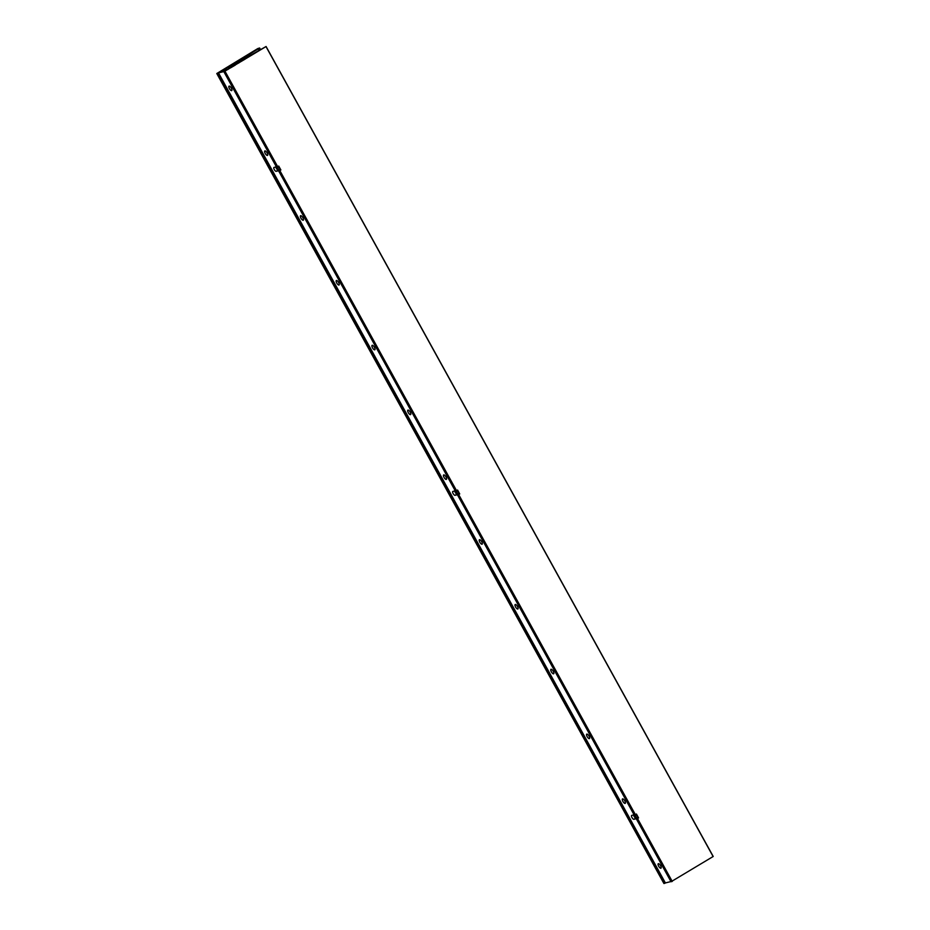 <?xml version="1.0" encoding="UTF-8"?>
<svg xmlns="http://www.w3.org/2000/svg" width="930" height="930" viewBox="0 0 930 930"><rect width="100%" height="100%" fill="white"/><g stroke="black" fill="none" stroke-linecap="round" stroke-linejoin="round"><path stroke-width="1.4" d="M221.619 71.389L228.048 69.401L231.093 66.82M221.538 71.25L222.514 70.482L222.84 71.087L222.968 70.285L223.351 70.959M231.024 66.286L266.073 46.523L224.397 71.471M226.571 68.181L228.606 66.553L223.735 69.529L226.571 68.181M663.915 883.5L216.783 73.528L217.76 73.296L664.892 883.268L663.915 883.5L216.783 73.528L257.761 48.581L259.621 47.988L260.307 49.441M664.892 883.268L217.76 73.296M218.492 72.9L665.403 882.977L218.492 72.9L224.386 71.459M223.921 71.784L276.501 167.04L278.733 166.075L280.872 169.958L278.651 170.934L455.351 491.028L457.583 490.052L459.722 493.946L457.502 494.911L634.202 815.017L636.434 814.041L638.573 817.935L636.353 818.9L671.042 881.756L713.217 856.472L266.085 46.512L713.217 856.472M671.065 881.756L636.829 818.574L633.865 819.295A2.232 0.814 58.7 0 1 632.04 817.668A2.232 0.814 58.7 0 1 631.633 815.447A2.232 0.814 58.7 0 1 631.726 815.412L634.097 814.831M223.572 70.901L222.968 70.285M229.036 68.622L228.303 67.495L228.943 68.669M260.016 49.616L259.028 48.337L259.807 49.743M259.377 49.999L258.377 48.72M258.052 48.813L259.144 50.139M263.69 47.872L260.237 49.929L263.69 47.872M252.751 51.755L257.157 49.092L252.751 51.755M251.67 52.406L248.949 54.3L251.67 52.406M255.529 52.626L259.144 50.627M250.461 55.8L251.228 55.428M244.846 56.567L248.252 54.626L244.974 56.8M239.696 59.753L243.893 57.486L239.696 59.753M245.288 58.799L249.054 56.742M230.175 65.53L234.255 63.403L230.175 65.53M237.638 61.392L233.488 63.566L237.638 61.392M235.22 64.868L239.115 62.74M231.349 88.152A2.604 0.953 58.7 0 1 231.733 90.605A2.604 0.953 58.7 0 1 229.419 88.617A2.604 0.953 58.7 0 1 229.024 86.153A2.604 0.953 58.7 0 1 231.349 88.152M224.107 70.773L223.165 70.134M230.535 67.878L235.244 65.123M251.309 55.382L254.913 53.196M240.417 61.892L244.997 59.206M267.119 152.939A2.604 0.953 58.7 0 1 267.503 155.403A2.604 0.953 58.7 0 1 265.19 153.415A2.604 0.953 58.7 0 1 264.794 150.951A2.604 0.953 58.7 0 1 267.119 152.939M302.889 217.736A2.604 0.953 58.7 0 1 303.273 220.201A2.604 0.953 58.7 0 1 300.96 218.213A2.604 0.953 58.7 0 1 300.564 215.748A2.604 0.953 58.7 0 1 302.889 217.736M338.66 282.534A2.604 0.953 58.7 0 1 339.043 284.999A2.604 0.953 58.7 0 1 336.73 283.011A2.604 0.953 58.7 0 1 336.334 280.546A2.604 0.953 58.7 0 1 338.66 282.534M374.43 347.332A2.604 0.953 58.7 0 1 374.813 349.796A2.604 0.953 58.7 0 1 372.5 347.808A2.604 0.953 58.7 0 1 372.105 345.344A2.604 0.953 58.7 0 1 374.43 347.332M410.2 412.13A2.604 0.953 58.7 0 1 410.583 414.594A2.604 0.953 58.7 0 1 408.27 412.606A2.604 0.953 58.7 0 1 407.875 410.142A2.604 0.953 58.7 0 1 410.2 412.13M445.97 476.927A2.604 0.953 58.7 0 1 446.353 479.392A2.604 0.953 58.7 0 1 444.04 477.404A2.604 0.953 58.7 0 1 443.645 474.939A2.604 0.953 58.7 0 1 445.97 476.927M481.74 541.725A2.604 0.953 58.7 0 1 482.124 544.19A2.604 0.953 58.7 0 1 479.81 542.202A2.604 0.953 58.7 0 1 479.415 539.737A2.604 0.953 58.7 0 1 481.74 541.725M517.51 606.523A2.604 0.953 58.7 0 1 517.894 608.987A2.604 0.953 58.7 0 1 515.58 606.999A2.604 0.953 58.7 0 1 515.185 604.535A2.604 0.953 58.7 0 1 517.51 606.523M553.28 671.321A2.604 0.953 58.7 0 1 553.664 673.785A2.604 0.953 58.7 0 1 551.351 671.797A2.604 0.953 58.7 0 1 550.955 669.333A2.604 0.953 58.7 0 1 553.28 671.321M589.05 736.118A2.604 0.953 58.7 0 1 589.434 738.583A2.604 0.953 58.7 0 1 587.121 736.595A2.604 0.953 58.7 0 1 586.725 734.13A2.604 0.953 58.7 0 1 589.05 736.118M624.821 800.916A2.604 0.953 58.7 0 1 625.204 803.381A2.604 0.953 58.7 0 1 622.891 801.393A2.604 0.953 58.7 0 1 622.496 798.928A2.604 0.953 58.7 0 1 624.821 800.916M660.591 865.714A2.604 0.953 58.7 0 1 660.974 868.178A2.604 0.953 58.7 0 1 658.661 866.19A2.604 0.953 58.7 0 1 658.266 863.726A2.604 0.953 58.7 0 1 660.591 865.714M455.363 491.028L279.128 170.608L276.163 171.318A2.232 0.814 58.7 0 1 274.338 169.69A2.232 0.814 58.7 0 1 273.932 167.47A2.232 0.814 58.7 0 1 274.025 167.435L276.396 166.854M634.213 815.017L457.978 494.586L455.014 495.306A2.232 0.814 58.7 0 1 453.189 493.679A2.232 0.814 58.7 0 1 452.782 491.459A2.232 0.814 58.7 0 1 452.875 491.424L455.247 490.842M280.872 169.958L279.942 170.132M275.838 166.993A2.232 0.814 -121.3 0 0 276.861 169.109A2.232 0.814 -121.3 0 0 278.244 170.062L280.058 169.62M278.105 166.447A2.232 0.814 58.7 0 1 279.697 168.411A2.232 0.814 58.7 0 1 279.86 170.19A2.232 0.814 58.7 0 1 279.779 170.225M459.722 493.946L458.792 494.121M454.689 490.982A2.232 0.814 -121.3 0 0 455.712 493.098A2.232 0.814 -121.3 0 0 457.095 494.051L458.909 493.609M456.956 490.436A2.232 0.814 58.7 0 1 458.548 492.4A2.232 0.814 58.7 0 1 458.711 494.179A2.232 0.814 58.7 0 1 458.63 494.214M670.937 881.57L665.624 882.872M223.572 69.831L228.303 67.495M240.382 61.833L241.137 61.136M245.218 58.671L248.891 56.451M250.437 55.742L251.077 55.149M255.459 52.498L258.993 50.371M235.151 64.74L238.952 62.45M230.501 67.82L231.361 67.03M633.539 814.971A2.232 0.814 -121.3 0 0 634.562 817.075A2.232 0.814 -121.3 0 0 635.946 818.04L637.759 817.598M638.573 817.935L637.48 818.202A2.232 0.814 -121.3 0 0 637.562 818.168A2.232 0.814 -121.3 0 0 637.399 816.389A2.232 0.814 -121.3 0 0 635.806 814.424M232.756 65.832L232.244 64.902L258.389 48.767M230.768 65.809L232.244 64.902M242.87 60.09L244.916 59.078M241.219 61.078L242.753 60.159M251.158 55.091L252.995 53.986M253.111 53.917L254.843 53.068M228.396 67.46L231.082 66.809M231.454 66.96L232.686 66.228M232.802 66.158L235.174 64.995M275.873 167.168L277.105 169.388L275.873 167.179M454.724 491.156L455.956 493.377L454.724 491.168M633.574 815.145L634.806 817.365L633.586 815.145M636.004 818.016L634.341 814.982M457.153 494.039L455.491 490.994M278.303 170.051L276.629 167.016L278.303 170.051M635.155 817.702L633.632 814.947M456.305 493.714L454.782 490.959M277.454 169.725L275.931 166.97M222.979 71.052L222.642 70.448M672.239 881.419L637.538 818.563M276.512 167.04L223.932 71.784M456.549 490.691L279.837 170.585M277.698 166.703L225.107 71.447M635.399 814.68L458.688 494.574M276.163 171.318L278.244 170.062M455.014 495.306L457.095 494.051M458.478 494.679L635.178 814.785M224.897 71.552L277.477 166.807M279.628 170.69L456.328 490.796M636.527 817.889L634.853 814.866M457.676 493.9L456.002 490.877M278.826 169.923L277.152 166.889M633.865 819.295L635.946 818.04M637.329 818.667L672.018 881.524M265.992 46.57L713.124 856.542M276.291 166.877L278.047 170.062M455.142 490.866L456.897 494.051M633.993 814.854L635.748 818.04M259.621 47.988L260.4 49.395M258.47 48.697L259.238 50.092M278.314 170.039L276.64 167.005"/></g></svg>

